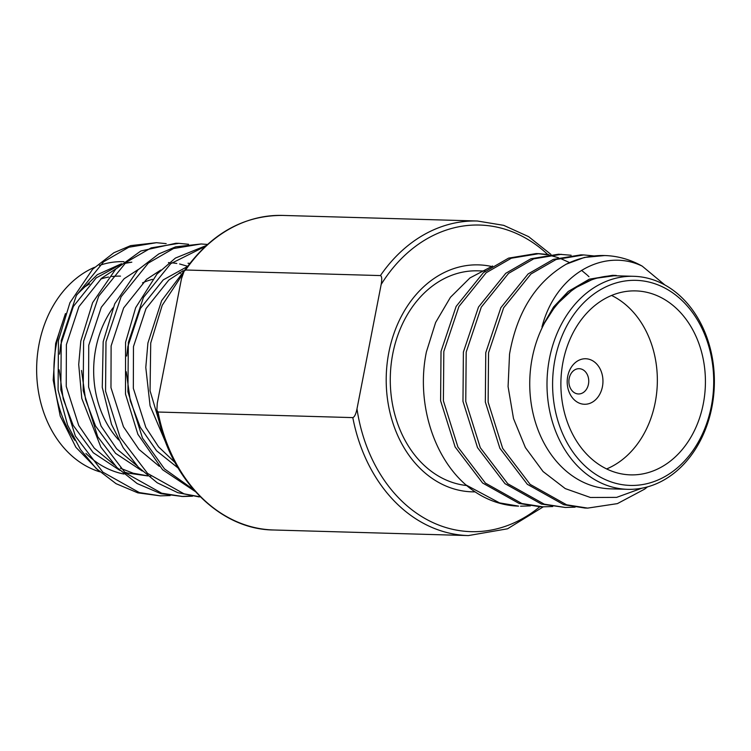 <?xml version="1.0" encoding="UTF-8"?>
<svg xmlns="http://www.w3.org/2000/svg" width="751" height="751" viewBox="0 0 751 751"><rect width="100%" height="100%" fill="white"/><g stroke="black" fill="none" stroke-linecap="round" stroke-linejoin="round"><path stroke-width="1.13" d="M492.618 265.995L469.938 277.945L450.459 297.274L435.618 322.508L426.408 351.881C416.176 400.809 432.492 455.979 465.93 484.921A126.478 99.31 91.6 0 0 518.565 506.127L499.528 502.879L465.93 484.921M641.927 488.178L616.618 497.378L590.408 497.481L565.259 488.601L543.067 471.544L525.4 447.587L513.496 418.542L508.08 386.587L509.544 354.078C516.96 311.994 535.848 282.038 566.216 264.192A126.478 99.31 -88.4 0 1 604.724 255.547A126.478 99.31 -88.4 0 1 642.208 266.126C603.926 247.577 555.731 273.871 541.969 326.976L555.975 305.113L573.839 288.6L594.332 278.49L616.271 275.457M627.639 489.323L610.375 488.835A106.558 83.671 91.6 0 1 593.262 486.066A106.558 83.671 -88.4 0 1 532.196 358.096A106.558 83.671 -88.4 0 1 616.477 275.805L633.741 276.302A106.558 83.671 91.6 0 0 547.808 369.436A106.558 83.671 91.6 0 0 610.516 486.564A106.558 83.671 91.6 0 0 627.639 489.323A106.558 83.671 91.6 0 0 711.92 407.042A106.558 83.671 91.6 0 0 650.854 279.062A106.558 83.671 91.6 0 0 633.741 276.302M567.718 376.335A22.765 17.874 -88.4 0 1 589.385 359.344A22.765 17.874 -88.4 0 1 602.433 386.681A22.765 17.874 -88.4 0 1 580.767 403.672A22.765 17.874 -88.4 0 1 567.718 376.335M588.455 384.202A12.645 9.932 91.6 0 0 579.171 368.685A12.645 9.932 91.6 0 0 569.174 378.448A12.645 9.932 91.6 0 0 578.448 393.965A12.645 9.932 91.6 0 0 588.455 384.202M466.634 485.522A107.553 84.459 -88.4 0 1 454.393 483.062A107.553 84.459 -88.4 0 1 392.754 353.89A107.553 84.459 -88.4 0 1 477.824 270.839L485.409 271.055M711.347 406.207A102.577 80.545 91.6 0 0 652.563 283.014A102.577 80.545 91.6 0 0 554.961 359.569A102.577 80.545 91.6 0 0 613.736 482.752A102.577 80.545 91.6 0 0 711.347 406.207M584.869 508.023L563.823 504.728L527.352 484.311L499.866 448.244L485.334 402.029L485.756 352.67L500.861 307.694L528.122 273.937L553.299 259.405L580.917 254.861M647.522 486.864L644.602 489.145L617.397 503.621L587.658 508.108L566.62 504.803L530.15 484.386L502.663 448.328L488.131 402.104L488.554 352.754L503.658 307.779L530.919 274.021L556.097 259.489L583.715 254.936L593.487 255.884M530.366 505.892L520.556 506.183M540.138 506.747L519.091 503.442L482.621 483.024L455.134 446.967L440.602 400.743L441.025 351.393L456.129 306.417L483.391 272.66L508.568 258.128L536.186 253.575M552.727 506.531L542.926 506.822L521.889 503.527L485.418 483.109L457.932 447.042L443.4 400.827L443.822 351.468L458.927 306.492L486.188 272.735L511.365 258.203L538.983 253.66L548.756 254.598M565.287 507.469L541.462 504.081L504.991 483.672L477.505 447.605L462.973 401.381L463.395 352.031L478.49 307.056L505.761 273.298L530.938 258.766L558.556 254.223L571.126 255.246M575.097 507.169L565.296 507.469L544.259 504.165L507.779 483.747L480.293 447.69L465.761 401.466L466.193 352.106L481.288 307.131L508.558 273.373L533.736 258.842L561.354 254.298M537.594 253.631L547.357 254.767M548.746 255.04L558.481 257.724M559.861 258.222L569.54 262.578M581.574 270.36L586.784 274.688M587.348 275.195L588.972 276.706M642.208 266.126L664.898 284.986M541.969 326.976L553.571 306.981L568.207 291.472L589.328 279.184L612.516 275.335L616.271 275.439M566.216 264.192L584.438 257.424L604.724 255.547M606.63 468.934A92.016 72.256 91.6 0 0 657.303 383.573A92.016 72.256 91.6 0 0 611.596 295.462M650.573 293.294A92.016 72.256 91.6 0 0 635.787 290.9A92.016 72.256 91.6 0 0 561.588 371.332A92.016 72.256 91.6 0 0 615.736 472.482A92.016 72.256 91.6 0 0 630.521 474.867A92.016 72.256 91.6 0 0 704.72 394.444A92.016 72.256 91.6 0 0 650.573 293.294M184.117 271.205C210.618 233.852 243.455 215.265 282.629 215.424A157.344 123.558 91.6 0 0 185.647 270.003L184.117 271.205L181.47 278.734L157.278 403.156L156.875 410.262L158.039 412.027L352.81 417.612C354.538 416.983 355.936 414.064 356.988 408.873A153.364 120.423 91.6 0 0 539.828 506.737M185.647 270.003L380.419 275.579C381.865 276.152 382.118 279.119 381.17 284.46L356.988 408.873M491.379 266.427A113.532 89.144 -88.4 0 0 478.612 264.878A113.532 89.144 -88.4 0 0 387.065 364.104A113.532 89.144 -88.4 0 0 453.876 488.901A113.532 89.144 91.6 0 0 472.107 491.839A113.532 89.144 91.6 0 0 475.083 491.867M74.875 440.339A106.558 83.671 -88.4 0 1 56.363 344.456A106.558 83.671 -88.4 0 1 62.145 323.906M124.797 263.404L131.819 262.174L125.342 262.944M121.54 263.714L97.33 274.669L76.771 294.749M65.459 313.58L55.649 343.423L53.199 380.128L60.211 416.026L75.907 447.305L98.7 470.849M99.77 471.816A106.558 83.671 -88.4 0 1 39.099 343.958A106.558 83.671 -88.4 0 1 94.551 267.29M99.432 265.403A106.558 83.671 -88.4 0 1 123.38 261.677L123.981 261.686M166.178 243.634L156.415 242.695L128.796 247.239L103.619 261.77L76.349 295.528L61.253 340.503L60.831 389.853L75.363 436.078L102.849 472.144L139.32 492.562L160.357 495.857L170.158 495.566M156.415 242.695L130.655 245.624L113.908 252.73L92.626 269.215L69.927 302.719L58.456 340.428L58.071 390.032L67.609 425.132L80.517 449.586L96.166 468.464L116.048 483.672L137.818 492.844L160.357 495.857M182.69 274.162L162.216 305.3L150.716 343.066L150.059 390.82L163.502 435.974M187.055 267.018L161.606 300.719L147.919 342.991L145.788 367.427L150.078 405.812L169.519 451.426M205.248 246.403L170.712 263.695L143.45 297.452L128.346 342.428L127.923 391.778L142.455 438.002L164.478 468.887L193.617 489.68M206.131 245.586L175.415 258.072L156.978 274.059L135.678 307.666L125.558 342.343L125.501 394.097L137.884 434.294L162.582 469.722L195.241 491.511M207.426 244.432L201.146 243.972L173.528 248.525L148.351 263.057L121.08 296.814L105.985 341.789L105.562 391.14L120.094 437.364L147.581 473.421L184.051 493.839L200.339 496.871M201.146 243.972L175.668 246.826L158.78 253.932L137.931 269.909L114.762 303.779L103.187 341.705L102.267 387.356L111.505 424.315L123.202 447.709L138.353 467.178L157.241 482.79L177.78 492.675L199.184 496.918M188.557 244.282L178.776 243.333L151.158 247.877L125.99 262.409L98.719 296.166L83.614 341.142L83.192 390.501L97.724 436.725L125.21 472.783L161.681 493.2L182.728 496.505L192.519 496.204M175.987 243.249L140.812 251.003L115.71 269.121L92.617 302.662L80.817 341.067L78.705 364.517L81.793 398.452L100.869 447.136L116.931 467.507L137.123 483.541L160.845 493.66L182.718 496.505M181.573 496.458L191.148 495.998M120.582 264.54L96.166 277.936L73.335 306.483L60.784 344.512L59.592 354.125M59.151 369.821L63.215 398.912L73.147 425.319L93.246 452.722L119.85 470.361M124.403 472.06L127.642 473.074L147.825 475.937M81.512 370.459L85.576 399.551L95.508 425.958L115.607 453.36L142.211 470.999M189.778 263.394L188.003 263.235M187.393 266.558L163.267 279.86L140.428 308.408L127.886 346.436L126.684 356.049M126.243 371.745L130.308 400.827L140.24 427.244L156.602 450.816L178.034 467.948M180.484 273.458L179.367 272.716M116.086 268.745L101.761 278.105L78.93 306.643L66.379 344.671L66.238 386.399L78.733 425.479L94.279 448.159L114.565 465.038M120.348 468.22L133.237 473.233L147.722 475.852M150.622 476.012L151.129 476.031M187.6 266.267L179.602 263.967M176.814 263.432L171.829 262.794M169.144 262.634L168.44 262.606M138.456 269.384L124.122 278.743L101.291 307.281L88.74 345.31L88.599 387.037L101.103 426.117L116.649 448.807L136.935 465.686M160.817 270.031L146.492 279.381L123.662 307.929L111.11 345.948L110.97 387.676L123.464 426.765L139.01 449.445L159.306 466.333M183.178 270.67L168.853 280.02L146.023 308.567L133.471 346.596L133.331 388.323L145.835 427.403L158.583 446.845L174.927 462.447M118.686 439.945A92.016 72.256 -88.4 0 1 112.932 307.901M142.521 282.883A92.016 72.256 -88.4 0 1 152.491 279.344M84.938 286.807A92.016 72.256 -88.4 0 1 89.669 283.906M100.568 279.1A92.016 72.256 -88.4 0 1 108.576 277.053M111.843 276.546A92.016 72.256 -88.4 0 1 120.498 276.133M85.924 453.416A106.558 83.671 -88.4 0 0 117.419 472.435A106.558 83.671 91.6 0 0 123.943 474.031M158.039 412.027A157.344 123.558 91.6 0 0 248.337 525.907A157.344 123.558 91.6 0 0 273.608 529.99L468.389 535.576A157.344 123.558 -88.4 0 1 443.118 531.492A157.344 123.558 -88.4 0 1 352.81 417.612M547.648 254.429A153.364 120.423 91.6 0 0 505.01 229.224A153.364 120.423 91.6 0 0 381.17 284.46M380.419 275.579A157.344 123.558 -88.4 0 1 477.401 221.01L503.714 225.347L528.573 236.631L550.952 254.401M584.86 508.023L587.658 508.108M540.129 506.747L542.926 506.822M536.195 253.575L538.993 253.66M580.927 254.861L583.715 254.936M468.389 535.576L507.535 528.798L543.292 506.831M282.629 215.424L477.401 221.01M156.875 410.262C168.421 478.19 219.17 529.624 273.608 529.99M178.776 243.333L175.987 243.258"/></g></svg>
